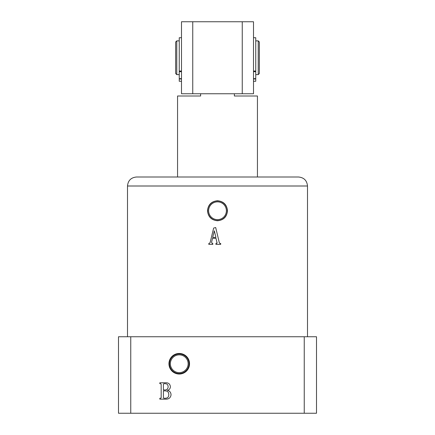 <?xml version="1.0" encoding="UTF-8"?>
<svg xmlns="http://www.w3.org/2000/svg" width="435" height="435" viewBox="0 0 435 435"><rect width="100%" height="100%" fill="white"/><g stroke="black" fill="none" stroke-linecap="round" stroke-linejoin="round"><path stroke-width="0.65" d="M168.959 363.752A10.288 10.288 0 0 0 179.253 374.04A10.288 10.288 0 0 0 189.54 363.752A10.288 10.288 0 0 0 179.253 353.459A10.288 10.288 0 0 0 168.959 363.752M169.481 363.752A9.771 9.771 0 0 0 179.253 373.518A9.771 9.771 0 0 0 189.018 363.752A9.771 9.771 0 0 0 179.253 353.981A9.771 9.771 0 0 0 169.481 363.752M170.362 363.752A8.885 8.885 0 0 0 179.253 372.637A8.885 8.885 0 0 0 188.137 363.752A8.885 8.885 0 0 0 179.253 354.862A8.885 8.885 0 0 0 170.362 363.752M208.615 210.752A8.885 8.885 0 0 0 217.5 219.637A8.885 8.885 0 0 0 226.385 210.752A8.885 8.885 0 0 0 217.5 201.862A8.885 8.885 0 0 0 208.615 210.752M227.494 210.752C226.907 216.826 223.574 220.164 217.5 220.757C211.432 220.164 208.099 216.826 207.506 210.752C208.099 204.673 211.426 201.34 217.5 200.742C223.574 201.34 226.907 204.678 227.494 210.752M207.729 210.752A9.771 9.771 0 0 0 217.5 220.523A9.771 9.771 0 0 0 227.271 210.752A9.771 9.771 0 0 0 217.5 200.981A9.771 9.771 0 0 0 207.729 210.752M127.498 186.001C128.031 180.536 131.033 177.534 136.498 177.001L298.502 177.001C303.967 177.534 306.969 180.536 307.501 186.001L127.498 186.001L127.498 336.75M219.283 242.583L215.695 227.543L213.645 228.065L210.11 242.6L209.311 243.469L208.811 243.469L208.811 244.367L212.791 244.367L212.791 243.469L212.062 243.469L211.666 241.833L212.525 238.309L215.988 238.309L216.962 242.431L216.532 243.469L215.934 243.469L215.934 244.367L220.692 244.367L220.692 243.469L219.969 243.469L219.283 242.583M130.756 413.25L130.756 336.75L304.244 336.75L304.244 413.25L118.499 413.25L118.499 336.75L130.756 336.75M165.822 399.151L159.824 399.151L159.824 398.253L160.684 398.253L161.173 397.721L161.173 384.214L160.591 383.681L159.824 383.681L159.824 382.784L165.501 382.784C168.421 382.621 170.042 383.915 170.368 386.666C170.313 388.634 169.318 389.852 167.377 390.315C169.732 390.913 170.95 392.43 171.037 394.86C170.607 397.759 168.872 399.189 165.822 399.151M304.244 336.75L316.501 336.75L316.501 413.25L304.244 413.25M211.666 241.833L211.595 242.279M210.034 242.915L210.11 242.6M219.697 243.361L219.969 243.469M216.532 243.469L217.081 243.132M217.054 242.768L216.962 242.431M214.314 230.822L215.929 237.412L212.688 237.412L214.314 230.822M163.832 398.253L165.561 398.253C167.714 398.09 168.791 396.899 168.796 394.697C168.823 392.223 167.616 390.94 165.175 390.853L163.413 390.853L163.413 397.721L163.832 398.253M165.42 389.956C167.247 389.64 168.149 388.526 168.122 386.628C168.035 384.649 166.975 383.665 164.947 383.681L163.816 383.681L163.413 384.225L163.413 389.956L165.42 389.956M234.373 93.748L234.373 95.999L257.438 95.999L257.438 177.001M200.627 93.748L200.627 95.999L177.562 95.999L177.562 177.001M192.749 21.75L192.749 93.748L181.498 93.748L181.498 21.75L253.502 21.75L253.502 93.748L242.251 93.748L242.251 21.75M192.749 93.748L242.251 93.748M259.352 41.999L259.352 73.499L258.227 74.624L258.227 40.874L259.352 41.999M176.773 74.624L175.648 73.499L175.648 41.999L176.773 40.874L176.773 74.624L179.253 74.624M253.502 71.035L255.747 71.035L255.747 37.725L253.502 37.725M253.502 81.269L255.747 81.269L255.747 78.974L253.502 78.974M253.502 78.648L255.747 78.648L255.747 71.699L253.502 71.699M255.747 71.035L255.747 71.699M255.747 78.648L255.747 78.974M181.498 37.725L179.253 37.725L179.253 71.035L181.498 71.035M181.498 78.974L179.253 78.974L179.253 81.269L181.498 81.269M181.498 71.699L179.253 71.699L179.253 78.648L181.498 78.648M179.253 78.974L179.253 78.648M179.253 71.699L179.253 71.035M307.501 186.001L307.501 336.75M176.773 40.874L179.253 40.874M255.747 40.874L258.227 40.874M255.747 74.624L258.227 74.624"/></g></svg>
